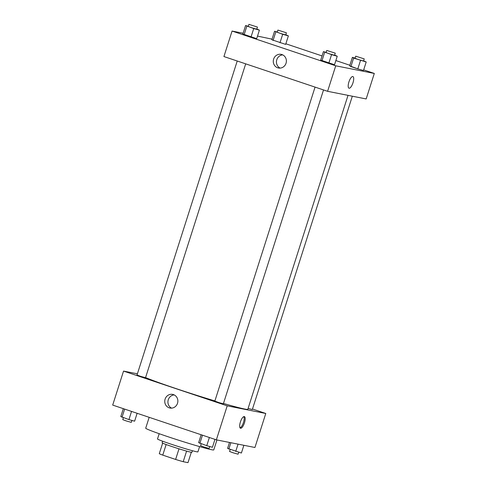 <?xml version="1.0" encoding="UTF-8"?>
<svg xmlns="http://www.w3.org/2000/svg" width="487" height="487" viewBox="0 0 487 487"><rect width="100%" height="100%" fill="white"/><g stroke="black" fill="none" stroke-linecap="round" stroke-linejoin="round"><path stroke-width="0.73" d="M179.003 448.831L175.618 459.442L162.761 455.126A15.207 0.621 17.7 0 1 159.286 453.683L162.652 443.133M191.306 452.277L187.994 462.65L183.209 461.7A15.207 0.621 17.7 0 1 175.618 459.442M186.594 451.096L183.209 461.7M192.42 450.725L191.921 452.289A15.627 0.633 -162.3 0 1 176.836 448.143A15.627 0.633 -162.3 0 1 162.141 442.786L162.646 441.216M166.14 444.528L162.761 455.126M199.597 446.603L197.917 451.863A21.209 0.864 -162.3 0 1 177.451 446.238A21.209 0.864 -162.3 0 1 157.502 438.964L159.182 433.704M216.946 439.962L213.775 449.903A35.721 1.455 -162.3 0 1 179.301 440.425A35.721 1.455 -162.3 0 1 145.71 428.176L149.18 417.322M252.485 409.025L265.786 413.481L254.938 447.486L216.362 439.846L112.692 405.093L123.546 371.088L137.395 373.827M169.196 407.832A6.952 6.538 101.2 0 1 164.983 399.535A6.952 6.538 101.2 0 1 172.66 394.397A6.952 6.538 101.2 0 1 177.725 402.487A6.952 6.538 101.2 0 1 169.957 408.033A6.952 6.538 101.2 0 1 169.196 407.832M265.786 413.481L227.21 405.841L216.362 439.846M227.21 405.841L123.546 371.088M174.2 394.92A6.952 6.538 -78.8 0 0 168.064 400.57A6.952 6.538 -78.8 0 0 171.582 408.136M244.468 422.813A6.142 2.064 -71.5 0 1 240.481 428.231A6.142 2.064 -71.5 0 1 240.475 421.754A6.142 2.064 -71.5 0 1 244.383 416.592A6.142 2.064 -71.5 0 1 244.468 422.813M240.042 427.872A6.142 2.064 108.5 0 0 243.463 422.479A6.142 2.064 108.5 0 0 243.817 416.616M315.059 87.106L214.846 401.105L219.047 402.633L223.356 403.82L323.526 89.943M248.114 408.404L252.315 409.555L352.32 96.207M237.224 61.015L137.017 375.014L140.487 376.311L145.522 377.729L245.692 63.852M223.466 403.461A55.816 2.271 17.7 0 0 244.504 408.995A55.816 2.271 17.7 0 0 247.84 409.257L348.022 95.355M145.576 377.565A55.816 2.271 17.7 0 0 214.901 400.935M363.679 69.885L374.308 73.446L366.169 98.946L327.593 91.306L223.923 56.553L232.062 31.052L243.129 33.244M349.867 65.252L335.86 60.558M322.047 55.926L285.851 43.787M272.038 39.161L257.513 36.093M320.714 60.108L334.526 64.741L320.714 60.108L323.429 51.61L326.138 52.371M242.885 34.017L256.698 38.65L242.885 34.017L245.594 25.519L248.309 26.28M271.843 39.757L285.656 44.384L271.843 39.757L274.558 31.253L277.273 32.02M374.308 73.446L335.732 65.806L232.062 31.052M363.491 70.475L357.811 68.88L363.491 70.475L366.2 61.977L353.617 58.063L352.387 57.344L355.102 58.111M350.902 66.567L357.811 68.88L349.678 65.848L350.902 66.567L353.617 58.063M286.033 63.261A6.952 6.538 101.2 0 1 278.479 67.997A6.952 6.538 101.2 0 1 273.414 59.907A6.952 6.538 101.2 0 1 281.176 54.361A6.952 6.538 101.2 0 1 286.033 63.261M335.732 65.806L327.593 91.306M352.813 76.532A6.142 2.064 -71.5 0 1 352.898 76.556A6.142 2.064 -71.5 0 1 352.905 83.034A6.142 2.064 -71.5 0 1 348.996 88.196A6.142 2.064 -71.5 0 1 348.948 81.846A6.142 2.064 -71.5 0 1 352.813 76.532M282.722 54.885A6.952 6.538 -78.8 0 0 276.579 60.534A6.952 6.538 -78.8 0 0 280.104 68.101M348.996 88.196A6.142 2.064 108.5 0 0 352.905 83.034A6.142 2.064 108.5 0 0 352.898 76.556M334.654 55.068L337.235 56.242L331.562 54.641L323.429 51.61M326.759 50.441L326.077 52.566L329.553 53.862L334.587 55.281L335.263 53.156L326.759 50.441L335.263 53.156M337.235 56.242L334.526 64.741M331.562 54.641L328.847 63.14M324.652 52.328L321.944 60.826M256.826 28.977L259.407 30.145L253.727 28.55L245.594 25.519M248.924 24.35L248.248 26.475L251.718 27.771L256.759 29.19L257.434 27.065L248.924 24.35L257.434 27.065M259.407 30.145L256.698 38.65M253.727 28.55L251.018 37.049M246.824 26.237L244.109 34.735M363.619 60.808L366.2 61.977M355.717 56.182L355.041 58.306L358.511 59.603L363.552 61.021L364.227 58.897L355.717 56.182L364.227 58.897M352.387 57.344L349.678 65.848M360.52 60.376L357.811 68.88M285.79 34.711L288.371 35.886L282.691 34.285L274.558 31.253M277.888 30.084L277.213 32.215L280.682 33.506L285.717 34.93L286.399 32.799L277.888 30.084L286.399 32.799M288.371 35.886L285.656 44.384M282.691 34.285L279.976 42.789M275.788 31.972L273.073 40.47M214.962 439.377L212.442 447.279L206.762 445.684L198.629 442.653L201.149 434.745M209.373 437.503L206.762 445.684M202.47 435.189L199.859 443.365M201.21 443.821L200.601 445.733L204.077 447.029L209.112 448.448L209.727 446.518M137.133 413.286L134.613 421.188L128.933 419.593L120.8 416.562L123.321 408.654M131.545 411.412L128.933 419.593M124.635 409.092L122.024 417.274M123.381 417.73L122.773 419.642L126.249 420.938L131.283 422.357L131.898 420.427M243.871 445.295L241.406 453.02L227.593 448.387L229.487 442.446M238.052 444.138L235.726 451.419M230.856 442.713L228.817 449.105M230.174 449.562L229.566 451.473L233.042 452.77L238.076 454.188L238.691 452.253"/></g></svg>
